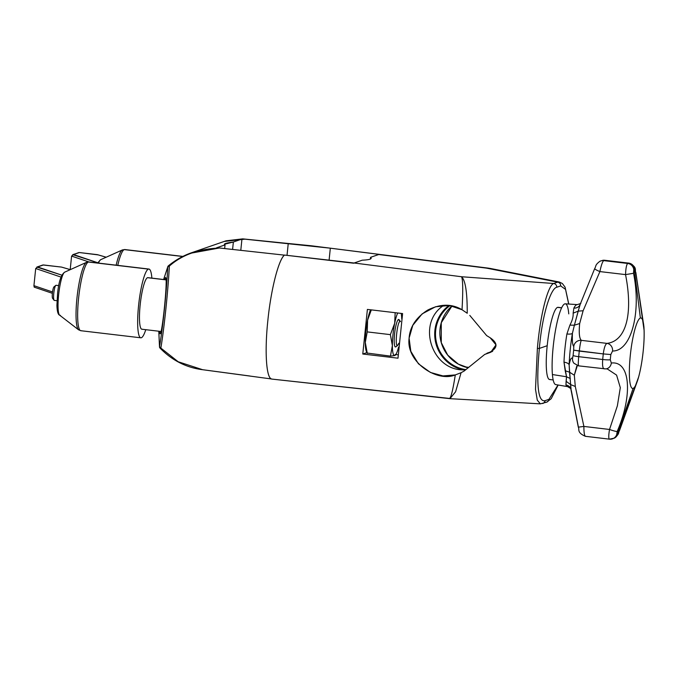 <?xml version="1.0" encoding="UTF-8"?>
<svg xmlns="http://www.w3.org/2000/svg" width="678" height="678" viewBox="0 0 678 678"><rect width="100%" height="100%" fill="white"/><g stroke="black" fill="none" stroke-linecap="round" stroke-linejoin="round"><path stroke-width="1.02" d="M224.367 241.436L244.919 239.165A60.579 59.444 -109.1 0 0 241.953 239.046L240.809 250.148L241.953 239.046A60.579 59.444 70.9 0 1 244.919 239.165L311.278 245.775L379.138 254.394L370.552 257.318C372.485 258.877 369.713 259.835 362.23 260.191L353.636 263.217L284.455 255.064C278.531 259.708 270.912 289.769 267.844 320.592C264.53 351.475 266.276 378.273 271.649 378.977C266.276 378.273 264.53 351.475 267.844 320.592C264.53 351.509 266.268 378.324 271.641 379.061C266.268 378.324 264.53 351.509 267.844 320.592C270.912 289.794 278.522 259.759 284.446 255.14L219.409 247.995A60.579 59.444 -109.1 0 0 216.443 247.868L225.037 244.894L224.664 248.521L225.037 244.894L216.443 247.868A60.579 59.444 70.9 0 1 219.409 247.995L189.798 253.394M484.702 354.441L464.015 371.12L461.082 372.705L464.015 371.12L484.702 354.441L490.736 352.263L496.008 344.882L490.16 337.754C498.381 343.39 497.864 348.407 488.609 352.814L484.702 354.441M540.358 403.859L537.281 400.156L535.493 389.291L537.383 348.433C540.485 311.973 548.536 284.641 553.731 283.497L461.549 276.743C465.396 280.2 467.286 292.371 467.227 313.261L462.032 309.736L449.412 305.49L435.513 306.778L422.14 313.88L412.809 325.287L409.097 338.127L410.826 351.331L418.428 363.781L430.437 372.451L442.937 375.917L455.294 374.917L461.082 372.705L455.591 391.791L449.938 398.664L455.591 391.791L461.082 372.705L455.294 374.917C437.124 382.621 406.164 362.128 409.063 338.678C409.732 327.067 415.961 317.524 427.759 310.049C440.446 303.736 451.87 303.634 462.032 309.736C463.091 290.65 462.93 279.65 461.549 276.743L553.731 283.497L557.655 282.141L486.457 268.124L378.671 254.504L370.552 257.318L370.374 259.038L370.552 257.318L371.18 258.259C371.019 259.276 368.035 259.92 362.23 260.191L354.111 263.005L461.549 276.743L354.111 263.005L284.455 255.064C278.531 259.708 270.912 289.769 267.844 320.592M465.642 369.773C432.31 372.519 415.656 323.338 443.827 305.329C415.656 323.338 432.31 372.519 465.642 369.773M469.778 315.389L486.651 335.602L490.16 337.754L486.651 335.602L469.778 315.389M492.101 351.602L488.609 352.814L492.101 351.602M390.435 356.12L367.035 353.035L390.435 356.12L392.376 345.611A22.501 3.915 -83.3 0 1 394.681 323.304A22.501 3.915 -83.3 0 1 397.715 312.999A22.501 3.915 96.7 0 0 394.681 323.304L395.164 312.702L394.681 323.304A22.501 3.915 96.7 0 0 392.376 345.611L390.375 334.635L367.23 331.898L365.289 342.407L367.29 353.382L365.289 342.407A22.501 3.915 -83.3 0 1 367.595 320.101L367.23 331.898L390.375 334.635L394.681 323.304L390.375 334.635L392.376 345.611A22.501 3.915 96.7 0 0 394.766 355.535L390.435 356.12L392.376 345.611A22.501 3.915 -83.3 0 0 394.766 355.535A22.501 3.915 96.7 0 0 395.749 354.645A22.501 3.915 96.7 0 0 398.571 347.094A22.501 3.915 -83.3 0 1 394.766 355.535L390.435 356.12M366.866 352.619L362.781 354.026L397.994 358.187L402.605 313.575L367.391 309.422L402.605 313.575L397.994 358.187L362.781 354.026L367.391 309.422L362.781 354.026L366.866 352.619M398.122 354.84L395.799 354.56L398.122 354.84M395.172 354.484L394.766 355.535L395.172 354.484M232.605 249.318L233.359 242.021L224.376 244.275L225.037 244.894C223.011 243.987 225.782 243.029 233.359 242.021L241.953 239.046L233.359 242.021L232.605 249.318M449.921 398.664L271.641 379.061L448.98 398.367C450.539 399.588 452.641 391.765 455.294 374.917C452.641 391.765 450.539 399.588 448.98 398.367M244.919 239.165L330.33 248.182L329.093 260.166L330.33 248.182L488.728 268.183M490.253 268.437L486.457 268.124L559.426 282.056M490.169 268.42L559.392 282.048L557.655 282.141A3.458 3.398 70.9 0 1 560.664 285.904L556.731 287.269A3.458 3.398 -109.1 0 0 553.731 283.497C548.536 284.641 540.485 311.973 537.383 348.433L539.349 348.424C542.29 313.558 550.943 288.252 556.731 287.269A3.458 3.398 -109.1 0 0 553.731 283.497L557.655 282.141A3.458 3.398 70.9 0 1 560.664 285.904L565.545 289.396L568.673 304.041L565.545 289.396L560.664 285.904L556.731 287.269C550.943 288.252 542.29 313.558 539.349 348.424L547.205 345.704L539.349 348.424C536.103 384.773 537.993 402.198 545.01 400.698L548.943 399.342L558.019 384.994L548.943 399.342A3.458 3.398 70.9 0 1 545.239 402.317M464.472 366.781L468.6 367.357L464.472 366.781M467.227 313.261C467.286 292.371 465.396 280.2 461.549 276.743C462.93 279.65 463.091 290.65 462.032 309.736L467.227 313.261M488.736 268.183L486.457 268.124M542.764 403.512A3.458 3.398 -109.1 0 0 545.01 400.698L548.943 399.342A3.458 3.398 70.9 0 1 546.697 402.147L540.341 403.859L449.912 398.664M542.807 403.495A3.458 3.398 -109.1 0 0 545.01 400.698C537.993 402.198 536.103 384.773 539.349 348.424L537.383 348.433L535.493 389.291L537.281 400.156L540.341 403.859M284.446 255.14L219.519 248.004C198.552 248.936 181.823 254.962 169.339 266.098L167.737 267.013L163.635 279.506L167.737 267.013C166.703 290.404 162.915 327.076 159.508 346.661C162.915 327.076 166.703 290.404 167.737 267.013A1.729 1.703 -154.9 0 1 168.305 265.895L167.89 266.446A1.729 1.703 -154.9 0 1 168.305 265.895L169.339 266.098C168.127 290.243 164.246 327.813 160.864 348.077L178.187 361.755L202.586 369.696L178.187 361.755L160.864 348.077C164.246 327.813 168.127 290.243 169.339 266.098L167.737 267.013A1.729 1.703 -154.9 0 1 167.89 266.446L163.61 279.506M158.805 331.22L159.508 346.661L160.864 348.077L159.839 347.822A1.729 1.627 -4.5 0 1 159.508 346.661L158.805 331.22M159.923 333.517L159.567 331.305L159.923 333.517C161.856 338.169 167.915 279.539 165.703 277.582L164.618 279.624L165.559 277.463M160.067 333.635C162.212 335.288 167.83 279.328 165.703 277.582M202.586 369.696L249.962 376.019M288.243 243.538L287.023 255.377L288.243 243.538M259.276 377.332L271.285 378.934L259.276 377.332M159.499 346.966A1.729 1.627 -4.5 0 1 159.508 346.661L160.864 348.077L159.94 347.992L159.499 346.966L158.788 331.22M168.305 265.895L169.339 266.098C181.823 254.962 198.552 248.936 219.519 248.004L219.409 247.995M401.164 313.406A22.501 3.915 -83.3 0 1 401.74 318.931A22.501 3.915 96.7 0 0 401.164 313.406M399.545 320.83A13.848 2.407 96.7 0 0 398.486 319.507A13.848 2.407 96.7 0 0 394.554 334.101A13.848 2.407 96.7 0 0 395.655 346.95A13.848 2.407 96.7 0 0 396.138 346.56M371.315 309.88L367.595 320.101L367.23 331.898L365.289 342.407A22.501 3.915 -83.3 0 1 367.595 320.101A22.501 3.915 -83.3 0 1 370.629 309.804A22.501 3.915 -83.3 0 0 367.595 320.101L371.315 309.88M448.98 305.439A36.171 35.493 -109.1 0 0 435.479 341.72A36.171 35.493 -109.1 0 0 462.438 369.73A36.171 35.493 70.9 0 1 435.479 341.72A36.171 35.493 70.9 0 1 448.98 305.439M468.117 367.756A35.485 34.815 70.9 0 1 441.014 341.72A35.485 34.815 70.9 0 1 452.056 305.897A35.485 34.815 70.9 0 0 441.014 341.72A35.485 34.815 70.9 0 0 468.117 367.756M450.048 305.566A35.485 34.815 -109.1 0 0 436.556 342.788A35.485 34.815 -109.1 0 0 465.837 369.62A35.485 34.815 -109.1 0 1 436.556 342.788A35.485 34.815 -109.1 0 1 450.048 305.566M558.596 307.515A36.349 6.322 96.7 0 0 557.536 307.388A36.349 6.322 96.7 0 0 547.205 345.704A36.349 6.322 96.7 0 0 550.095 379.451M553.163 379.943L549.553 379.511A36.349 6.322 -83.3 0 1 547.366 344.195A36.349 6.322 -83.3 0 1 557.536 307.388L561.638 307.871L557.536 307.388A36.349 6.322 -83.3 0 1 558.079 307.32L561.698 307.753M577.334 365.628L574.325 375.222L575.291 386.477L583.885 426.428L609.53 429.462A6.924 0.746 19.2 0 0 617.192 431.471C633.074 394.621 630.159 360.611 611.327 363.035A6.924 6.331 -96.7 0 1 605.852 368.917L578.707 365.866C578.165 365.815 578.165 362.747 578.698 356.67A6.924 0.788 -174.4 0 1 573.113 355.416A83.564 14.535 -83.3 0 1 573.656 350.153L603.276 353.916A88.665 15.416 96.7 0 0 602.7 359.501L578.698 356.67A88.665 15.416 -83.3 0 1 579.275 351.085C580.012 344.899 580.699 341.322 581.343 340.356L606.988 343.382C626.031 341.153 633.32 314.126 625.54 274.607L599.894 271.581L583.114 310.761L579.673 323.542C578.775 332.813 579.326 338.415 581.343 340.356L606.988 343.382C605.327 344.229 604.09 347.746 603.276 353.916L579.275 351.085A88.665 15.416 96.7 0 0 578.698 356.67L602.7 359.501C602.242 365.586 602.793 368.722 604.352 368.9C602.793 368.722 602.242 365.586 602.7 359.501A88.665 15.416 -83.3 0 1 603.276 353.916L610.819 354.535L612.573 351.009C631.116 351.357 641.532 312.728 633.532 273.293L633.752 269.505A83.335 14.492 -83.3 0 1 634.235 269.302L640.388 318.041A35.485 6.17 96.7 0 0 630.294 355.45A35.485 6.17 96.7 0 0 633.116 388.392L617.166 434.522A83.335 14.492 -83.3 0 1 616.683 434.649L617.192 431.471C633.074 394.621 630.159 360.611 611.327 363.035L610.276 359.781A83.335 14.492 -83.3 0 1 610.819 354.535A83.335 14.492 96.7 0 0 610.276 359.781A6.924 0.788 -174.4 0 1 602.7 359.501A6.924 0.788 -174.4 0 0 610.276 359.781L611.327 363.035A6.924 6.331 83.3 0 1 605.946 368.908M607.242 368.934L616.582 375.104L620.311 387.647L617.37 405.834L609.53 429.462L617.37 405.842L620.311 387.663L616.59 375.112L607.259 368.934M580.817 303.498L577.283 304.617A41.29 7.178 96.7 0 0 573.885 308.092L573.147 313.16C573.402 316.55 572.325 320.55 569.91 325.143L566.91 333.974A41.29 7.178 96.7 0 0 563.994 362.162L566.528 376.773L552.409 374.544A40.68 7.077 -83.3 0 1 555.596 329.72A40.68 7.077 -83.3 0 1 565.299 303.812L577.283 304.617A41.29 7.178 96.7 0 0 573.885 308.092A6.924 6.178 -152.8 0 0 579.936 304.939A6.924 6.178 -152.8 0 0 579.953 304.905L594.691 268.59A6.924 0.958 20.8 0 0 599.894 271.581C601.166 265.429 602.428 261.776 603.683 260.623A6.924 6.772 -117 0 0 599.793 261.335M585.521 436.327C584.436 435.946 583.885 432.649 583.885 426.428L609.53 429.462C608.513 435.556 608.513 438.793 609.522 439.166L585.521 436.327C584.436 435.946 583.885 432.649 583.885 426.428L578.3 427.157L583.885 426.428L575.291 386.477L570.605 384.579L566.105 381.299L565.944 384.951A6.924 6.577 -25.6 0 1 570.749 388.494A6.924 6.577 -25.6 0 0 565.944 384.951A41.29 7.178 96.7 0 0 567.596 386.621L555.748 384.612A40.68 7.077 -83.3 0 1 552.409 374.544L566.528 376.773L565.944 384.951A41.29 7.178 96.7 0 0 567.596 386.621L570.774 388.528M638.574 377.154L617.65 434.318A83.335 14.492 -83.3 0 1 617.166 434.522L633.116 388.392A35.485 6.17 96.7 0 0 638.574 377.154A35.485 6.17 96.7 0 0 644.1 330.364A35.485 6.17 96.7 0 0 640.388 318.041L634.235 269.302A83.335 14.492 -83.3 0 1 634.71 269.174L635.744 272.531L643.99 327.237L635.837 272.488L644.1 330.364M628.904 263.132L628.701 263.106A88.665 15.416 96.7 0 0 627.675 263.462A88.665 15.416 -83.3 0 1 628.701 263.106A6.924 6.805 80 0 1 634.71 269.174A83.335 14.492 96.7 0 0 634.235 269.302A83.335 14.492 96.7 0 0 633.752 269.505A6.924 6.772 -117 0 0 627.675 263.462C626.514 264.615 625.794 268.335 625.54 274.607L599.894 271.581C601.166 265.429 602.428 261.776 603.683 260.623L627.675 263.462C626.514 264.615 625.794 268.335 625.54 274.607C633.32 314.126 626.031 341.153 606.988 343.382C605.327 344.229 604.09 347.746 603.276 353.916L610.819 354.535L612.573 351.009A6.924 6.339 -93.1 0 0 606.988 343.382A6.924 6.339 86.9 0 1 612.573 351.009C631.116 351.357 641.532 312.728 633.532 273.293L625.54 274.607L633.532 273.293L633.752 269.505A6.924 6.772 -117 0 0 627.675 263.462L603.683 260.623A6.924 6.772 -117 0 0 599.928 261.267M570.851 388.079L570.605 384.579L566.105 381.299L566.528 376.773L570.317 378.544L566.528 376.773L565.198 370.739L569.537 372.188L565.198 370.739L563.994 362.162A6.924 2.873 -177.9 0 1 569.139 364.934A46.384 8.068 -83.3 0 1 572.418 333.262A6.924 1.805 9.5 0 1 566.91 333.974A41.29 7.178 96.7 0 0 563.994 362.162A6.924 2.873 -177.9 0 1 569.139 364.934L570.605 384.579L575.291 386.477L574.325 375.222L569.537 372.188L571.088 389.545M594.691 268.59C596.386 265.844 594.716 265.276 599.861 261.301L602.759 260.327A6.924 6.805 80 0 1 604.708 260.267A88.665 15.416 96.7 0 0 603.683 260.623A88.665 15.416 -83.3 0 1 604.708 260.267L604.886 260.293M628.701 263.106L604.708 260.267L628.701 263.106A6.924 6.805 80 0 1 634.71 269.174L635.744 272.531M611.344 439.124A6.924 6.805 -100 0 0 616.683 434.649A83.335 14.492 96.7 0 0 617.166 434.522A83.335 14.492 96.7 0 0 617.65 434.318A6.924 6.772 63 0 1 614.361 438.132C620.048 433.496 618.005 432.81 619.497 430.615L637.837 379.79L619.395 430.708A6.924 0.924 18.9 0 0 619.497 430.606A6.924 0.924 -161.1 0 1 619.395 430.708L617.65 434.318A6.924 6.772 63 0 1 614.31 438.158M609.53 429.462C608.513 435.556 608.513 438.793 609.522 439.166A6.924 6.805 -100 0 0 616.683 434.649L617.192 431.471A6.924 0.746 -160.8 0 1 609.53 429.462M578.707 365.866C578.165 365.815 578.165 362.747 578.698 356.67A6.924 0.788 -174.4 0 1 573.113 355.416L572.52 358.493A6.924 6.865 142.7 0 0 573.893 363.213L573.91 363.23M579.275 351.085C580.012 344.899 580.699 341.322 581.343 340.356A6.924 6.882 133.8 0 0 573.766 346.424L573.656 350.153L579.275 351.085M581.343 340.356C579.326 338.415 578.775 332.813 579.673 323.542L574.393 325.194L572.418 333.262C572.105 340.924 572.554 345.314 573.766 346.424A6.924 6.882 -46.2 0 1 581.343 340.356M635.837 272.488C634.396 270.463 637.998 267.03 628.794 263.098L602.767 260.327A6.924 6.805 80 0 1 604.708 260.267M580.004 304.786L574.393 325.194L569.91 325.143L574.393 325.194L572.418 333.262A6.924 1.805 9.5 0 1 566.91 333.974L569.91 325.143C572.325 320.55 573.402 316.55 573.147 313.16L578.19 311.126L583.114 310.761L578.19 311.126L574.393 325.194L579.673 323.542L583.114 310.761L599.894 271.581A6.924 0.958 -159.2 0 1 594.691 268.598M568.766 313.889A40.68 7.077 96.7 0 0 558.299 317.516A40.68 7.077 96.7 0 0 552.409 374.544M633.116 388.392A35.485 6.17 96.7 0 0 643.21 350.984A35.485 6.17 96.7 0 0 640.388 318.041A35.485 6.17 96.7 0 0 630.294 355.45A35.485 6.17 96.7 0 0 633.116 388.392M397.52 345.441C394.604 347.161 397.24 321.66 400.003 321.423L398.486 319.507A13.848 2.407 -83.3 0 0 394.554 334.101A13.848 2.407 -83.3 0 0 395.655 346.95L397.52 345.441L395.655 346.95A13.848 2.407 -83.3 0 0 395.893 346.814L397.732 345.314L398.867 343.238L397.52 345.441C394.604 347.161 397.24 321.66 400.003 321.423L398.486 319.507A13.848 2.407 -83.3 0 1 399.096 319.745L400.537 321.626M148.287 277.785A25.959 4.517 96.7 0 0 147.533 277.692L166.068 279.887L147.533 277.692A25.959 4.517 -83.3 0 1 147.914 277.649L166.059 279.794M148.414 269.115A34.612 6.017 -83.3 0 1 151.872 278.116A34.612 6.017 96.7 0 0 148.931 269.056A34.612 6.017 96.7 0 0 148.414 269.115L88.403 262.022A34.612 6.017 -83.3 0 1 88.92 261.962A34.612 6.017 96.7 0 0 88.403 262.022L148.414 269.115A34.612 6.017 96.7 0 0 138.727 304.168A34.612 6.017 96.7 0 0 140.812 337.805A34.612 6.017 96.7 0 0 141.329 337.746A34.612 6.017 -83.3 0 1 138.575 305.609A34.612 6.017 -83.3 0 1 148.414 269.115M145.778 329.678A34.612 6.017 -83.3 0 1 141.329 337.746A34.612 6.017 96.7 0 0 145.778 329.678M161.008 331.483L141.829 329.211A25.959 4.517 -83.3 0 1 140.261 303.981A25.959 4.517 -83.3 0 1 147.533 277.692A25.959 4.517 96.7 0 0 140.151 305.066A25.959 4.517 96.7 0 0 142.211 329.169M86.64 262.293A34.137 5.941 -83.3 0 0 86.513 262.344L64.724 272.141A21.789 3.788 -83.3 0 1 64.8 272.107A21.789 3.788 96.7 0 0 64.724 272.141C61.156 274.607 58.791 281.539 57.622 292.938L56.91 305.422C57.122 311.397 58.028 314.651 59.639 315.177A21.789 3.788 -83.3 0 1 58.808 293.26A21.789 3.788 -83.3 0 1 64.724 272.141A21.789 3.788 96.7 0 0 58.808 293.26A21.789 3.788 96.7 0 0 59.639 315.177L78.546 329.788A34.137 5.941 -83.3 0 1 77.25 295.439A34.137 5.941 -83.3 0 1 86.513 262.344A34.137 5.941 96.7 0 0 77.25 295.439A34.137 5.941 96.7 0 0 78.546 329.788L80.792 330.711A34.612 6.017 -83.3 0 1 78.716 297.074A34.612 6.017 -83.3 0 1 88.403 262.022A34.612 6.017 96.7 0 0 78.716 297.074A34.612 6.017 96.7 0 0 80.792 330.711A34.612 6.017 96.7 0 0 81.309 330.652M42.926 264.979L61.537 267.09L70.258 269.649L61.537 267.09L43.477 264.954L37.654 266.971L61.867 275.175L36.849 267.064L42.697 265.047M34.375 287.167L33.925 285.667L35.697 268.513L33.925 285.667L52.528 291.972L33.925 285.667L34.197 287.15M61.02 277.09L35.697 268.513L37.654 266.971L35.697 268.513L61.02 277.09M70.309 269.632L62.325 267.318M56.164 285.328A7.594 1.322 96.7 0 0 55.943 285.302L58.749 285.633L55.943 285.302A7.594 1.322 -83.3 0 1 56.054 285.285L58.757 285.608M52.867 298.447A5.865 1.017 -83.3 0 1 52.401 292.998A5.865 1.017 -83.3 0 1 54.071 286.819M54.384 300.362A7.594 1.322 -83.3 0 1 54.274 300.371A7.594 1.322 -83.3 0 1 53.816 292.989A7.594 1.322 -83.3 0 1 55.943 285.302A7.594 1.322 96.7 0 0 55.808 285.379A7.594 1.322 96.7 0 0 53.85 292.676A7.594 1.322 96.7 0 0 54.054 300.227A7.594 1.322 96.7 0 0 54.384 300.362M54.054 300.227L52.613 298.345A5.865 1.017 -83.3 0 1 52.46 292.515A5.865 1.017 -83.3 0 1 53.969 286.879L55.808 285.379M59.639 315.177A21.789 3.788 96.7 0 0 60.342 315.304M37.654 266.971L42.689 265.047M182.713 256.504L124.303 249.606A34.612 6.017 -83.3 0 1 124.82 249.546A34.612 6.017 96.7 0 0 124.303 249.606L182.713 256.504M117.777 265.369A34.612 6.017 -83.3 0 1 124.303 249.606A34.612 6.017 96.7 0 0 117.777 265.369M98.488 263.089A21.789 3.788 -83.3 0 1 100.624 259.716A21.789 3.788 -83.3 0 1 100.7 259.691A21.789 3.788 96.7 0 0 100.624 259.716A21.789 3.788 96.7 0 0 98.488 263.089M97.64 262.996L100.624 259.716L122.413 249.928A34.137 5.941 96.7 0 0 116.158 265.183A34.137 5.941 -83.3 0 1 122.413 249.928A34.137 5.941 -83.3 0 1 122.54 249.877M106.209 257.208L97.437 254.665L106.158 257.233L97.437 254.665L79.368 252.538L73.546 254.547L97.768 262.75L72.749 254.648L79.368 252.538L98.225 254.903M70.198 269.598L71.597 256.089L70.198 269.598M86.513 262.344L88.92 261.962L71.597 256.089L73.546 254.547L71.597 256.089L88.92 261.962L148.931 269.056M78.818 252.563L73.546 254.547M573.902 363.222A6.924 6.865 -37.3 0 1 572.52 358.493C571.334 357.137 570.206 359.281 569.139 364.934A46.384 8.068 -83.3 0 1 572.418 333.262C572.105 340.924 572.554 345.314 573.766 346.424L573.656 350.153A83.564 14.535 96.7 0 0 573.113 355.416L572.52 358.493C571.334 357.137 570.206 359.281 569.139 364.934L569.537 372.188L574.325 375.222L576.783 366.112M571.334 390.536L578.393 427.115M580.258 304.193L578.19 311.126L573.147 313.16L573.885 308.092A6.924 6.178 -152.8 0 0 579.936 304.939L579.961 304.888M366.9 352.153A22.501 3.915 -83.3 0 1 365.289 342.407A22.501 3.915 -83.3 0 0 366.289 351.162L367.035 353.052M492.669 351.229L486.99 353.196M324.847 247.478L490.177 268.42M559.392 282.048L562.384 283.531L565.105 287.209L568.783 304.049M558.155 385.019L551.197 398.715L546.714 402.147M296.845 244.368L242.707 238.868L226.054 240.809L192.221 252.513C183.738 255.369 175.78 259.81 168.347 265.852M159.94 347.992C172.144 360.535 186.535 367.79 203.112 369.773L259.394 377.341M468.125 367.747L458.328 364.111L447.7 355.103L441.285 342.653L441.259 322.745L452.056 305.897M605.852 368.917L607.056 368.908M570.749 388.494L578.3 427.157C579.775 429.149 576.359 432.445 585.428 436.327M609.429 439.166L614.361 438.132M578.614 365.908L573.893 363.213M80.792 330.711L140.812 337.805M56.977 300.693L54.274 300.371M34.231 287.167L52.376 293.32M182.907 256.411L124.82 249.546L122.413 249.928M395.376 355.17L395.749 354.645"/></g></svg>
